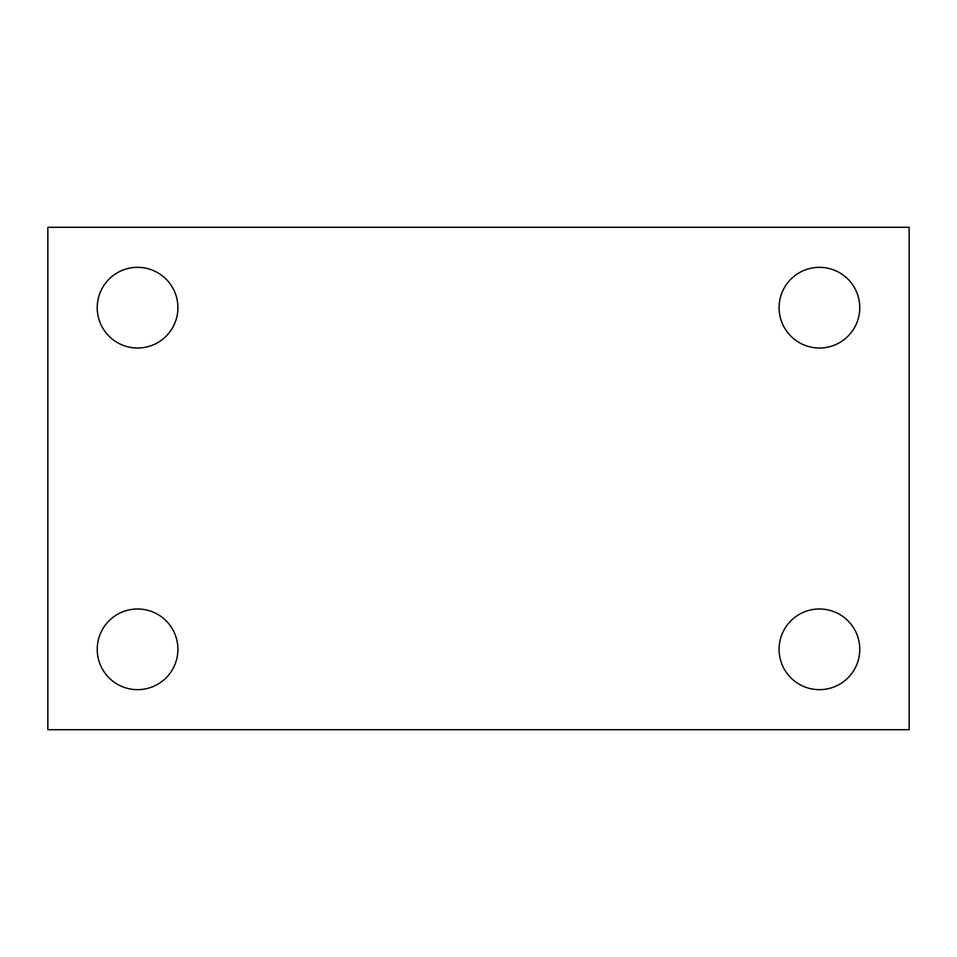 <?xml version="1.0" encoding="UTF-8"?>
<svg xmlns="http://www.w3.org/2000/svg" width="957" height="957" viewBox="0 0 957 957"><rect width="100%" height="100%" fill="white"/><g stroke="black" fill="none" stroke-linecap="round" stroke-linejoin="round"><path stroke-width="1.44" d="M47.85 729.712L47.85 227.287L909.15 227.287L909.15 729.712L47.85 729.712M137.569 689.662A40.338 40.338 0 0 0 177.906 649.324A40.338 40.338 0 0 0 137.569 608.987A40.338 40.338 0 0 0 97.231 649.324A40.338 40.338 0 0 0 137.569 689.662M819.431 689.662A40.338 40.338 0 0 0 859.769 649.324A40.338 40.338 0 0 0 819.431 608.987A40.338 40.338 0 0 0 779.094 649.324A40.338 40.338 0 0 0 819.431 689.662M819.431 348.013A40.338 40.338 0 0 0 859.769 307.675A40.338 40.338 0 0 0 819.431 267.338A40.338 40.338 0 0 0 779.094 307.675A40.338 40.338 0 0 0 819.431 348.013M137.569 348.013A40.338 40.338 0 0 0 177.906 307.675A40.338 40.338 0 0 0 137.569 267.338A40.338 40.338 0 0 0 97.231 307.675A40.338 40.338 0 0 0 137.569 348.013"/></g></svg>
